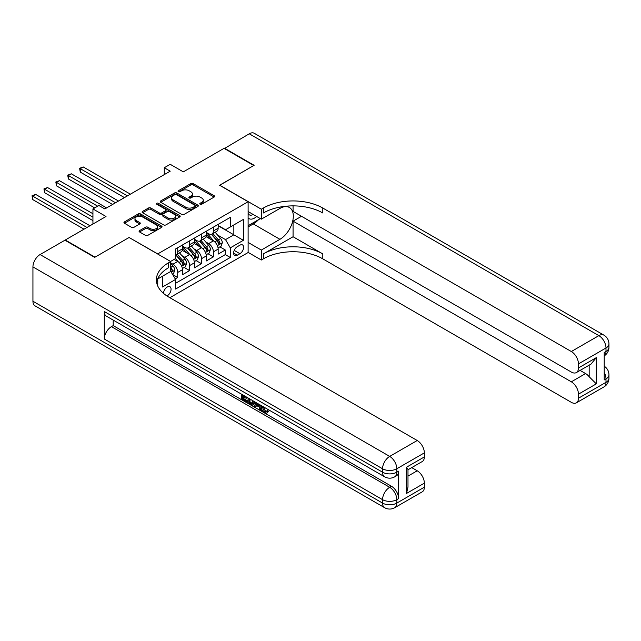 <?xml version="1.0" encoding="UTF-8"?>
<svg xmlns="http://www.w3.org/2000/svg" width="641" height="641" viewBox="0 0 641 641"><rect width="100%" height="100%" fill="white"/><g stroke="black" fill="none" stroke-linecap="round" stroke-linejoin="round"><path stroke-width="0.96" d="M200.112 204.215A1.154 0.665 0 0 0 201.747 204.215L214.15 197.059A1.651 0.953 0 0 0 214.631 196.386A1.651 0.953 0 0 0 214.15 195.713L193.133 183.582A1.651 0.953 0 0 0 190.802 183.582L178.398 190.738A1.154 0.665 0 0 0 178.062 191.21A1.154 0.665 0 0 0 178.398 191.683A1.154 0.665 0 0 0 180.033 191.683L181.635 190.754A5.28 3.053 0 0 1 189.111 190.754L190.858 191.771A5.28 3.053 0 0 1 192.404 193.927A5.28 3.053 0 0 1 190.858 196.082L189.255 197.003A1.154 0.665 0 0 0 188.919 197.476A1.154 0.665 0 0 0 189.255 197.949A1.154 0.665 0 0 0 190.89 197.949L192.492 197.027A5.28 3.053 0 0 1 199.968 197.027L201.715 198.037A5.28 3.053 0 0 1 203.261 200.192A5.28 3.053 0 0 1 201.715 202.348L200.112 203.277A1.154 0.665 0 0 0 199.776 203.75A1.154 0.665 0 0 0 200.112 204.215L200.112 203.277M166.94 295.95A5.384 3.109 120 0 0 167.253 295.781A5.384 3.109 120 0 0 170.77 291.046A5.384 3.109 120 0 0 169.945 286.727A5.384 3.109 120 0 0 167.253 287A5.384 3.109 120 0 0 163.455 293.346M139.562 230.616A1.651 0.953 0 0 0 139.081 231.289A1.651 0.953 0 0 0 139.562 231.962L145.459 235.367A1.651 0.953 0 0 0 147.791 235.367L161.564 227.419A1.651 0.953 0 0 0 162.045 226.746A1.651 0.953 0 0 0 161.564 226.073L140.555 213.942A1.651 0.953 0 0 0 138.216 213.942L124.442 221.89A1.651 0.953 0 0 0 123.961 222.563A1.651 0.953 0 0 0 124.442 223.236L131.565 227.347A1.651 0.953 0 0 0 133.897 227.347L139.794 223.949A1.651 0.953 0 0 0 140.275 223.268A1.651 0.953 0 0 0 139.794 222.595L136.261 220.56A4.415 2.548 0 0 1 134.971 218.757A4.415 2.548 0 0 1 137.695 216.402A4.415 2.548 0 0 1 142.51 216.954L156.34 224.943A4.415 2.548 0 0 1 157.63 226.746A4.415 2.548 0 0 1 154.906 229.101A4.415 2.548 0 0 1 150.098 228.549L147.791 227.218A1.651 0.953 0 0 0 145.459 227.218L139.562 230.616L139.562 231.962L145.459 228.589L145.459 227.218M129.202 237.563L157.742 253.908L248.115 201.723L219.583 185.249L253.764 165.514L224.038 148.343L183.31 171.86L170.226 164.312L164.28 167.742L170.226 171.171L104.828 208.934L98.882 205.505L92.937 208.934L92.937 224.038M129.202 237.426L95.012 257.169L65.286 239.998L106.013 216.49L92.937 208.934M181.756 214.406A1.651 0.953 0 0 0 184.087 214.406L197.861 206.458A1.651 0.953 0 0 0 198.349 205.785A1.651 0.953 0 0 0 197.861 205.112L176.852 192.981A1.651 0.953 0 0 0 174.52 192.981L160.747 200.929A1.651 0.953 0 0 0 160.266 201.603A1.651 0.953 0 0 0 160.747 202.284L181.756 214.406M157.181 204.471A1.154 0.665 0 0 1 158.351 204.631L158.351 203.261L179.712 215.592A1.651 0.953 0 0 1 180.193 216.265A1.651 0.953 0 0 1 179.712 216.938L165.939 224.887A1.651 0.953 0 0 1 163.607 224.887L142.598 212.756L142.598 211.41A1.651 0.953 0 0 0 142.11 212.083A1.651 0.953 0 0 0 142.598 212.756M142.598 211.41L148.488 208.005A1.651 0.953 0 0 1 150.827 208.005L159.345 212.924A1.651 0.953 0 0 0 161.676 212.924L165.586 210.673A1.651 0.953 0 0 0 166.075 210A1.651 0.953 0 0 0 165.586 209.327L156.716 204.199A1.154 0.665 0 0 1 156.38 203.726A1.154 0.665 0 0 1 157.093 203.117A1.154 0.665 0 0 1 158.351 203.261M65.286 240.415L65.286 239.998M175.257 278.875L177.717 277.457L172.79 274.604M170.706 262.898L172.966 264.204A6.731 3.886 60 0 1 177.717 272.441L182.477 269.693L182.477 274.709L189.616 270.59L184.199 267.465M181.868 255.615L184.856 257.337A6.731 3.886 60 0 1 189.616 265.574L194.367 262.826L194.367 267.842L201.506 263.723L196.09 260.599M193.758 248.748L196.747 250.471A6.731 3.886 60 0 1 201.506 258.708L206.258 255.967L206.258 260.975L213.397 256.857L213.397 251.849A6.731 3.886 -120 0 0 208.637 243.604L205.657 241.881M207.988 253.732L213.397 256.857M182.477 269.693A6.731 3.886 -120 0 0 177.717 261.456L174.152 259.397M194.367 262.826A6.731 3.886 -120 0 0 189.616 254.589L182.26 250.343M206.258 255.967A6.731 3.886 -120 0 0 201.506 247.722L194.151 243.476M239.91 245.183L237.298 246.697A5.216 3.013 120 0 0 233.893 251.288A5.216 3.013 120 0 0 234.694 255.471A5.216 3.013 120 0 0 237.298 255.206L239.91 253.7A5.216 3.013 120 0 0 243.324 249.109A5.216 3.013 120 0 0 242.522 244.926A5.216 3.013 120 0 0 239.91 245.183M157.742 286.014L157.742 278.963M169.873 297.704L248.115 252.53L248.115 201.723M170.706 271.271L175.578 279.444L175.578 289.059L230.279 257.474L230.279 247.867L225.528 239.622L217.547 235.015M175.578 279.444L162.502 287L162.502 276.215M170.586 261.456L175.578 258.571L175.578 248.964L230.279 217.379L230.279 226.994L243.364 219.438L243.364 240.311L230.279 247.867M182.477 246.08L184.856 247.45A6.731 3.886 60 0 0 188.222 247.787L192.973 245.038A6.731 3.886 -120 0 0 194.367 241.961L194.367 238.115M194.367 239.213L196.747 240.583A6.731 3.886 60 0 0 200.112 240.92L204.872 238.172A6.731 3.886 -120 0 0 206.258 235.095L206.258 231.249M175.578 283.29L225.287 254.589L225.287 249.99L218.156 254.108L218.156 249.101A6.731 3.886 -120 0 0 213.397 240.864L206.041 236.617M206.258 232.346L208.637 233.717A6.731 3.886 -120 0 0 212.003 234.053A6.731 3.886 -120 0 0 213.397 230.976L213.397 227.13M212.003 234.053L216.762 231.305A6.731 3.886 -120 0 0 218.156 228.228L218.156 224.382M177.717 247.722L177.717 251.568A6.731 3.886 60 0 1 176.331 254.653A6.731 3.886 60 0 1 175.578 254.918M176.331 254.653L181.083 251.905A6.731 3.886 -120 0 0 182.477 248.82L182.477 244.982M189.616 240.864L189.616 244.702A6.731 3.886 60 0 1 188.222 247.787M201.506 233.997L201.506 237.843A6.731 3.886 60 0 1 200.112 240.92M201.506 258.708L201.506 263.723M189.616 265.574L189.616 270.59M177.717 272.441L177.717 277.457M225.528 239.622L233.853 234.822L233.853 224.935L243.364 219.438M218.156 225.752L243.364 240.311M218.156 225.48L225.528 229.734L230.279 226.994M164.28 167.742L164.28 174.608M219.879 246.865L225.287 249.99M225.287 254.589L230.279 257.474M200.569 204.383L201.715 203.718A5.28 3.053 0 0 0 203.261 201.562L203.261 200.192M192.404 193.927L192.404 195.297A5.28 3.053 0 0 1 190.858 197.452L189.72 198.117M214.15 195.713L214.15 197.059L193.133 184.953A1.651 0.953 0 0 0 190.802 184.953L178.863 191.843M197.845 206.474L176.852 194.351A1.651 0.953 0 0 0 174.52 194.351L160.771 202.292M194.944 206.258A1.154 0.665 0 0 0 195.281 205.785A1.154 0.665 0 0 0 194.944 205.312L176.507 194.664A1.154 0.665 0 0 0 174.873 194.664L173.174 195.641A5.28 3.053 0 0 0 171.628 197.797A5.28 3.053 0 0 0 173.174 199.952L185.786 207.235A5.28 3.053 0 0 0 193.253 207.235L194.944 206.258L194.944 207.628A1.154 0.665 0 0 0 195.281 207.155L195.281 205.785M171.628 197.797L171.628 199.175A5.28 3.053 0 0 0 173.174 201.33L173.174 199.952M194.944 207.628L193.253 208.605A5.28 3.053 0 0 1 185.786 208.605L173.174 201.33M142.614 212.772L148.488 209.383L148.488 208.005M166.075 210L166.075 211.37A1.651 0.953 0 0 1 165.586 212.043L161.676 214.302A1.651 0.953 0 0 1 159.345 214.302L150.827 209.383A1.651 0.953 0 0 0 148.488 209.383M158.351 204.631L179.688 216.946M168.19 218.036A4.415 2.548 0 0 0 172.998 218.589A4.415 2.548 0 0 0 175.722 216.233A4.415 2.548 0 0 0 174.432 214.431L169.561 211.61A1.651 0.953 0 0 0 167.221 211.61L163.311 213.87A1.651 0.953 0 0 0 162.83 214.543A1.651 0.953 0 0 0 163.311 215.216L168.19 218.036L168.19 219.406A4.415 2.548 0 0 0 172.998 219.959A4.415 2.548 0 0 0 175.722 217.603L175.722 216.233M162.83 214.543L162.83 215.921A1.651 0.953 0 0 0 163.311 216.594L163.311 215.216M168.19 219.406L163.311 216.594M157.63 226.746L157.63 228.116A4.415 2.548 0 0 1 154.906 230.472A4.415 2.548 0 0 1 150.098 229.919L147.791 228.589A1.651 0.953 0 0 0 145.459 228.589M134.971 218.757L134.971 220.127A4.415 2.548 0 0 0 136.261 221.93L136.261 220.56M139.794 222.595L139.794 223.949L136.261 221.93M161.54 227.427L140.555 215.312A1.651 0.953 0 0 0 138.216 215.312L124.466 223.252M218.052 247.923L221.129 246.144L222.315 242.715A4.455 2.572 -120 0 0 220.576 238.532L215.144 232.242M214.054 241.296L207.612 233.837A12.868 7.428 -120 0 0 206.258 232.419M210.52 239.205L206.923 235.031A10.681 6.162 -120 0 0 206.258 234.31M130.395 194.175L83.242 166.956L80.269 168.671L80.269 172.1L124.45 197.604M211.394 234.294L216.89 240.655A4.455 2.572 60 0 1 218.485 243.724C219.15 244.622 219.623 244.349 219.911 242.907A4.455 2.572 -120 0 0 218.317 239.83L212.884 233.54M211.722 234.189L217.628 241.024A2.268 1.314 60 0 1 218.196 241.913L219.911 242.907M218.485 243.724L218.805 244.253M80.269 172.1L79.612 168.295L127.423 195.89M79.612 168.295L83.242 166.956M248.115 217.916A10.929 6.314 120 0 0 250.615 219.134A10.929 6.314 120 0 0 256.664 216.474M248.115 213.373A7.484 4.319 120 0 0 249.333 214.847A7.484 4.319 120 0 0 250.431 215.184A7.484 4.319 120 0 0 253.131 214.439M260.366 218.613L248.115 225.688M224.398 148.552L249.245 133.793L598.862 335.636A10.088 5.825 120 0 1 603.902 335.139A10.088 10.088 0 0 1 608.95 343.88A10.088 5.825 180 0 1 605.993 347.999L578.462 363.888A10.088 5.825 -120 0 0 571.331 351.532L598.862 335.636A10.088 5.825 60 0 1 605.993 347.999L605.993 351.428L604.215 352.462L604.215 379.921L605.993 378.895L605.993 382.324A10.088 5.825 60 0 1 603.902 386.94L576.379 402.836A10.088 5.825 -120 0 0 578.462 398.221L605.993 382.324A10.088 5.825 0 0 0 608.95 378.206A10.088 10.088 0 0 1 603.902 386.94M224.398 148.143L254.124 165.306L219.695 185.321M248.115 242.442L261.32 250.062L279.933 239.317A18.918 10.921 120 0 0 292.288 222.643A18.918 10.921 120 0 0 289.387 207.484A18.918 10.921 120 0 0 279.933 208.421L261.32 219.166L261.32 209.206L263.339 208.045A42.042 24.27 180 0 1 322.8 208.045L571.331 351.532M261.32 250.062L261.32 260.014L263.339 258.852A42.042 24.27 180 0 1 322.8 258.852L571.331 402.34A10.088 5.825 -120 0 0 576.379 402.836M293.065 236.737L263.339 253.908A42.042 24.27 180 0 1 322.8 253.908L293.065 236.737L293.065 221.153L301.51 216.281M293.065 205.873L293.065 211.41L571.331 372.06A10.088 5.825 -120 0 0 576.379 372.557A10.088 5.825 -120 0 0 578.462 367.942L596.306 357.646L596.306 383.871L589.167 376.732L589.167 365.178M596.306 383.871L578.462 394.167L578.462 398.221M578.462 394.167A10.088 5.825 -120 0 0 571.331 381.812L585.602 373.567A10.088 5.825 60 0 1 589.167 376.732M293.065 221.153L571.331 381.812M249.245 133.793A10.088 5.825 -60 0 1 254.293 133.296L603.902 335.139M248.115 211.546L261.32 219.166M219.695 185.177L261.32 209.206M248.115 252.394L261.32 260.014M578.462 363.888L578.462 367.942M580.113 370.402L585.602 373.567M263.339 208.045L263.339 212.988A42.042 24.27 180 0 1 322.8 212.988L322.8 208.045M576.379 372.557L590.97 364.136L596.306 357.646M258.531 219.671A18.918 10.921 -60 0 1 253.291 223.933L248.115 226.922M263.363 406.747L265.566 411.362L266.4 411.65M262.506 406.298L262.409 407.299L264.621 411.907L266.007 412.083L267.569 410.456L268.579 411.306L266.792 413.189L264.709 412.916C262.522 411.426 261.416 409.367 261.408 406.723L261.488 405.705M256.688 405.641L255.278 407.364L254.213 406.747L256.007 402.548M260.534 405.16L261.961 410.12L261.007 410.673L259.942 410.056L259.132 407.051L256.088 405.296L255.278 407.364M243.42 396.715L243.42 398.47L247.626 400.897L247.626 401.851L246.681 402.396L241.465 399.391L241.465 394.151M247.17 397.444L246.224 398.333L242.474 396.162L242.474 399.014L243.42 398.47M104.291 311.542L382.549 472.193A10.088 5.825 120 0 0 384.64 476.816L106.382 316.157A10.088 5.825 -60 0 1 104.291 311.542L104.291 339.001A10.088 5.825 -60 0 1 111.43 326.646L113.209 325.612L391.475 486.271A10.088 5.825 60 0 1 398.606 498.626L398.606 471.167A10.088 5.825 60 0 1 396.515 475.782L394.736 476.816A10.088 5.825 -120 0 0 396.819 472.193L398.606 471.167M113.209 325.612L113.209 320.099M253.828 401.29L253.908 402.404L254.838 401.867L253.868 404.583L252.915 405.128L250.607 404.663L248.051 403.189L248.051 397.949M94.66 257.37L129.081 237.499L170.706 261.528L168.687 262.69A42.042 24.27 -0 0 0 156.372 279.853A42.042 24.27 -0 0 0 168.687 297.023L417.219 440.511A10.088 5.825 60 0 1 424.35 452.867L396.819 468.763L396.819 472.193A10.088 5.825 -0 0 1 382.549 472.193L382.549 468.763L32.939 266.912A10.088 5.825 -60 0 1 40.079 254.557L64.933 240.207L94.66 257.37M170.706 261.528L170.706 271.48L157.558 279.067M406.514 467.217L407.988 469.452L407.988 487.088L406.514 493.442L406.514 467.217L424.35 456.921L424.35 452.867M424.35 456.921A10.088 5.825 60 0 1 422.259 461.536L407.988 469.773M32.939 301.246L382.549 503.089A10.088 5.825 120 0 0 384.64 507.704L35.031 305.861A10.088 5.825 -60 0 1 32.939 301.246L32.939 266.912M411.73 467.618L417.219 470.782A10.088 5.825 60 0 1 424.35 483.146L406.514 493.442M398.606 498.626L396.819 499.66L396.819 503.089L424.35 487.192L424.35 483.146M424.35 487.192A10.088 5.825 60 0 1 422.259 491.815L394.736 507.704A10.088 5.825 -120 0 0 396.819 503.089A10.088 5.825 -0 0 1 382.549 503.089L382.549 499.66L104.291 339.001M168.687 262.69L168.687 267.634A42.042 24.27 -0 0 0 156.588 282.328M242.474 399.014L246.681 401.45L247.626 400.897M246.681 401.45L246.681 402.396M242.474 394.728L242.474 395.217L246.641 397.14M246.224 397.38L246.224 398.333M242.474 395.217L242.891 394.976M253.908 402.404L252.915 405.128M249.061 398.534L249.061 402.82L250.527 403.67L252.209 404.062L252.826 400.705M250.006 399.079L250.006 402.268L253.163 403.51M249.061 402.82L250.006 402.268M250.527 403.67L251.48 403.117M259.212 404.391L261.007 410.673M256.953 403.093L256.392 404.519L258.828 405.929L258.267 403.846M257.554 403.437L257.345 403.974L258.475 404.623M256.392 404.519L257.345 403.974M264.621 411.907L265.566 411.362M262.409 407.299L263.323 406.771M266.616 411.001L267.626 411.851L268.579 411.306M267.626 411.851L266.792 413.189M206.162 254.789L209.23 253.011L210.424 249.581A4.455 2.572 -120 0 0 208.686 245.391L203.253 239.101M202.163 248.163L195.721 240.704A12.868 7.428 -120 0 0 194.367 239.285M198.63 246.064L195.024 241.897A10.681 6.162 -120 0 0 194.367 241.176M118.505 201.042L71.351 173.815L68.379 175.538L68.379 178.967L112.552 204.471M199.503 241.16L205 247.522A4.455 2.572 60 0 1 206.586 250.591C207.259 251.488 207.732 251.216 208.013 249.766A4.455 2.572 -120 0 0 206.426 246.697L200.994 240.407M199.832 241.056L205.737 247.891A2.268 1.314 60 0 1 206.306 248.78L208.013 249.766M206.586 250.591L206.915 251.12M68.379 178.967L67.722 175.161L115.524 202.756M67.722 175.161L71.351 173.815M194.271 261.648L197.34 259.877L198.534 256.448A4.455 2.572 -120 0 0 196.795 252.258L191.363 245.968M190.273 255.03L183.831 247.562A12.868 7.428 -120 0 0 182.477 246.152M186.739 252.931L183.134 248.756A10.681 6.162 -120 0 0 182.477 248.043M106.606 207.908L59.461 180.682L56.488 182.397L56.488 185.834L94.716 207.908M187.613 248.027L193.109 254.389A4.455 2.572 60 0 1 194.696 257.458C195.369 258.355 195.842 258.083 196.122 256.632A4.455 2.572 -120 0 0 194.535 253.564L189.103 247.274M187.933 247.923L193.838 254.757A2.268 1.314 60 0 1 194.415 255.647L196.122 256.632M194.696 257.458L195.024 257.986M56.488 185.834L55.831 182.02L97.688 206.186M55.831 182.02L59.461 180.682M182.381 268.515L185.449 266.744L186.643 263.307A4.455 2.572 -120 0 0 184.904 259.124L179.472 252.834M178.382 261.889L175.538 258.595M174.849 259.797L174.384 259.26M92.937 213.741L47.57 187.549L44.598 189.263L44.598 192.701L92.937 220.608M175.722 254.894L181.219 261.256A4.455 2.572 60 0 1 182.805 264.324C183.478 265.222 183.951 264.949 184.231 263.499A4.455 2.572 -120 0 0 182.645 260.43L177.212 254.14M176.043 254.789L181.948 261.624A2.268 1.314 60 0 1 182.525 262.514L184.231 263.499M182.805 264.324L183.134 264.853M44.598 192.701L43.941 188.887L92.937 217.171M43.941 188.887L47.57 187.549M172.549 274.196L173.559 273.611L174.745 270.173A4.455 2.572 -120 0 0 173.014 265.991L170.706 263.323M89.964 225.752L35.68 194.415L32.707 196.13L32.707 199.567L84.019 229.19M170.706 270.486A4.455 2.572 60 0 1 170.915 271.191C171.588 272.088 172.06 271.808 172.341 270.366A4.455 2.572 -120 0 0 170.754 267.297L170.706 267.241M170.915 271.191L171.235 271.72M32.707 199.567L32.05 195.753L86.992 227.475M32.05 195.753L35.68 194.415M172.966 264.204L177.717 261.456M184.856 257.337L189.616 254.589M196.747 250.471L201.506 247.722M208.637 243.604L213.397 240.864M213.397 230.976L218.156 228.228M177.717 251.568L182.477 248.82M189.616 244.702L194.367 241.961M201.506 237.843L206.258 235.095M213.397 251.849L218.156 249.101M234.213 250.407L239.91 253.7M233.612 253.083L237.298 255.206M201.715 203.718L201.715 202.348M189.255 197.949L189.255 197.003M190.858 197.452L190.858 196.082M178.398 191.683L178.398 190.738M190.802 184.953L190.802 183.582M193.133 184.953L193.133 183.582M160.747 202.284L160.747 200.929M174.52 194.351L174.52 192.981M176.852 194.351L176.852 192.981M197.861 206.458L197.861 205.112M185.786 208.605L185.786 207.235M193.253 208.605L193.253 207.235M150.827 209.383L150.827 208.005M159.345 214.302L159.345 212.924M161.676 214.302L161.676 212.924M165.586 212.043L165.586 210.673M179.712 216.938L179.712 215.592M147.791 228.589L147.791 227.218M150.098 229.919L150.098 228.549M124.442 223.236L124.442 221.89M138.216 215.312L138.216 213.942M140.555 215.312L140.555 213.942M161.564 227.419L161.564 226.073M217.371 245.639L222.283 242.803M207.612 233.837L208.229 233.484M218.317 239.83L220.576 238.532M214.767 241.881L216.89 240.655M263.339 253.908L263.339 258.852M322.8 253.908L322.8 258.852M604.215 372.413A10.088 5.825 60 0 1 605.993 378.895A10.088 5.825 180 0 0 608.95 374.769A10.088 10.088 0 0 0 604.215 366.219M604.215 355.867A10.088 10.088 0 0 0 608.95 347.31A10.088 5.825 0 0 1 605.993 351.428A10.088 5.825 60 0 1 604.215 355.851M253.291 223.933L279.933 239.317M40.079 254.557L389.688 456.4L417.219 440.511M111.43 326.646L389.688 487.296L391.475 486.271M407.988 476.111L417.219 470.782M389.688 456.4A10.088 5.825 120 0 0 382.549 468.763A10.088 5.825 180 0 0 396.819 468.763A10.088 5.825 -120 0 0 389.688 456.4M389.688 487.296A10.088 5.825 120 0 0 382.549 499.66A10.088 5.825 180 0 0 396.819 499.66A10.088 5.825 -120 0 0 389.688 487.296M205.481 252.498L210.392 249.661M195.721 240.704L196.33 240.343M206.426 246.697L208.686 245.391M202.876 248.748L205 247.522M193.59 259.365L198.502 256.528M183.831 247.562L184.44 247.21M194.535 253.564L196.795 252.258M190.986 255.615L193.109 254.389M181.699 266.231L186.611 263.395M182.645 260.43L184.904 259.124M179.095 262.481L181.219 261.256M171.387 272.185L174.721 270.262M170.754 267.297L173.014 265.991M170.706 269.42L172.341 270.366M608.95 374.769L608.95 378.206M608.95 343.88L608.95 347.31M384.64 476.816A10.088 10.088 0 0 0 394.736 476.816M384.64 507.704A10.088 10.088 0 0 0 394.736 507.704"/></g></svg>
